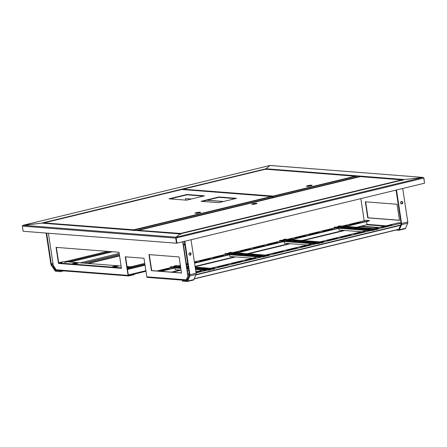 <?xml version="1.0" encoding="UTF-8"?>
<svg xmlns="http://www.w3.org/2000/svg" width="447" height="447" viewBox="0 0 447 447"><rect width="100%" height="100%" fill="white"/><g stroke="black" fill="none" stroke-linecap="round" stroke-linejoin="round"><path stroke-width="0.67" d="M186.131 280.135L187.338 280.213L186.136 280.107M195.808 274.927L400.512 225.349M195.948 274.592L400.646 225.014M187.164 280.565L184.209 280.336L184.158 279.984M125.568 256.818L128.367 275.307A0.358 0.302 -85.5 0 0 128.719 275.587L134.323 274.229L134.379 274.581L128.77 275.939A0.715 0.603 -85.5 0 1 128.065 275.38L125.255 256.79L143.995 258.254L146.806 276.838A0.715 0.603 94.5 0 0 147.348 277.408L184.203 280.28M48.393 233.239L53.26 265.423L56.182 269.781L57.266 270.368M134.323 274.229L133.944 274.201M186.511 280.437L186.192 279.906L188.148 275.833L182.985 241.704M188.148 275.833L186.455 280.085M149.292 254.622L151.712 270.597L181.504 272.921M56.378 247.387L58.797 263.361L121.422 268.239M187.852 275.905L182.689 241.777M181.521 273.016L179.091 256.941L148.98 254.594L151.41 270.67L181.521 273.016M121.439 268.334L119.008 252.264L56.065 247.359L58.496 263.434L121.439 268.334M424.533 183.136L423.873 177.967L422.979 177.392L404.524 179.549L422.979 177.392L423.767 178.051L424.544 183.197L176.978 243.157L176.006 237.212L179.985 233.932L176.006 237.212L175.71 238.072L176.487 243.213L23.127 231.272L22.35 226.126L23.032 225.299L41.487 223.142L266.026 168.765L265.92 169.637L266.026 168.765L404.524 179.549L179.985 233.932L41.75 223.137L22.646 225.461M176.978 243.157L176.057 237.558L176.783 243.14L176.487 243.213M146.806 276.838L186.488 279.833M58.797 263.361L58.496 263.434M151.712 270.597L151.41 270.67M366.998 224.517L366.546 221.539M346.308 226.445L369.445 220.835L369.406 220.544L366.199 220.293L342.156 226.121M339.575 226.746L334.328 227.199L372.764 230.194A0.598 0.503 94.5 0 0 372.53 230.328L374.424 230.093L374.379 229.803L372.764 230.194M335.725 227.674L287.561 239.341M284.979 239.966L279.733 240.425L318.169 243.414A0.598 0.503 94.5 0 0 317.934 243.554L319.828 243.319L319.784 243.023L318.169 243.414M281.129 240.899L232.965 252.566M230.384 253.192L225.137 253.645L263.574 256.639A0.598 0.503 94.5 0 0 263.339 256.774L265.227 256.539L265.188 256.248L263.574 256.639M226.534 254.119L194.378 261.908M187.718 263.523L186.338 263.859M180.353 265.306L178.37 265.786M175.783 266.412L174.704 266.675M171.939 267.345L156.852 270.999M369.406 220.544L345.358 226.366M342.776 226.992L341.692 227.255M338.748 227.97L290.762 239.592M288.181 240.218L287.097 240.48M284.152 241.19L236.167 252.812M233.585 253.438L232.501 253.7M229.557 254.416L194.529 262.897M187.869 264.512L186.483 264.847M178.99 266.663L177.906 266.926M174.961 267.636L160.054 271.251M358.88 222.405L349.9 224.673L360.159 222.5L358.88 222.405L358.919 222.695L360.126 222.511M344.475 226.299L347.051 225.579L343.195 226.199M336.77 227.758L338.049 227.858M331.579 229.015L322.6 231.283L332.859 229.115L331.579 229.015L331.624 229.305L332.831 229.121M317.929 232.317L308.95 234.591L319.214 232.418L317.929 232.317L317.973 232.613L319.18 232.429M304.278 235.625L295.305 237.899L305.564 235.725L304.278 235.625L304.323 235.915L305.53 235.731M222.394 255.455L213.415 257.729L223.673 255.555L222.394 255.455L222.438 255.751L223.645 255.567M208.743 258.763L199.77 261.037L210.029 258.863L208.743 258.763L208.788 259.053L209.995 258.869M235.284 252.745L237.776 252.047L234.005 252.644M227.573 254.203L226.975 254.444L228.858 254.304M167.798 268.681L158.819 270.955L169.078 268.781L167.798 268.681L167.843 268.971L169.05 268.787M180.404 265.63L179.409 265.87M172.978 267.423L174.263 267.524M194.49 262.629L196.92 261.942L194.428 262.233M187.768 263.842L186.388 264.188M186.421 264.406L187.824 264.238M276.469 242.358L267.496 244.632L277.755 242.458L276.469 242.358L276.514 242.654L277.721 242.47M262.825 245.666L253.846 247.94L264.104 245.766L262.825 245.666L262.87 245.956L264.076 245.772M248.901 249.04L239.922 251.309L250.18 249.141L248.901 249.04L248.94 249.331L250.147 249.147M289.879 239.525L292.176 238.871L288.6 239.424M282.169 240.978L281.381 241.268L283.454 241.078M160.998 271.323L174.939 267.949A0.598 0.503 -85.5 0 1 175.107 267.379L170.307 267.004A0.598 0.503 -85.5 0 1 170.542 266.87L176.727 266.373M178.85 266.999L179.934 266.736M186.528 265.138L187.913 264.803M194.574 263.188L229.534 254.723A0.598 0.503 -85.5 0 1 229.708 254.159L224.902 253.784A0.598 0.503 -85.5 0 1 225.137 253.645M233.446 253.773L234.53 253.516M237.111 252.89L284.13 241.503A0.598 0.503 -85.5 0 1 284.303 240.933L279.498 240.559A0.598 0.503 -85.5 0 1 279.733 240.425M288.041 240.553L289.125 240.29M291.707 239.665L338.725 228.277A0.598 0.503 -85.5 0 1 338.899 227.713L334.093 227.339A0.598 0.503 -85.5 0 1 334.328 227.199M342.642 227.327L343.721 227.065M350.515 224.729L358.919 222.695M344.145 226.271L346.481 225.813M336.865 228.037L337.714 227.83M323.215 231.345L331.624 229.305M309.564 234.647L317.973 232.613M295.92 237.955L304.323 235.915M214.029 257.785L222.438 255.751M200.385 261.093L208.788 259.053M234.949 252.717L237.206 252.281M227.59 254.499L228.523 254.276M159.434 271.011L167.843 268.971M173.084 267.703L173.928 267.502M194.473 262.523L196.345 262.177M186.734 264.395L187.813 264.138M268.111 244.688L276.514 242.654M254.46 247.996L262.87 245.956M240.536 251.365L248.94 249.331M289.544 239.497L291.606 239.106M281.996 241.324L283.119 241.056M22.35 226.126L175.71 238.072L176.006 237.212L422.979 177.392L270.223 165.496M127.233 267.82L128.267 267.535L127.194 267.569M62.088 262.585L60.725 262.68L62.088 262.585M127.155 267.295L129.781 266.703L132.346 266.904L132.396 267.256L127.334 268.479M129.015 266.887L127.121 267.088M66.402 262.009L64.681 262.428L67.162 261.825L121.087 266.026M127.032 266.49L128.982 266.641M132.346 266.904L127.278 268.127M58.708 262.797L63.798 261.568L66.363 261.763M116.555 266.624L117.047 266.507A2.688 0.386 -8.6 0 0 118.265 265.993A2.688 0.386 -8.6 0 0 116.857 265.864A2.688 0.386 -8.6 0 0 114.169 266.283L113.672 266.401A2.688 0.386 -8.6 0 0 112.454 266.915A2.688 0.386 -8.6 0 0 113.868 267.043A2.688 0.386 -8.6 0 0 116.555 266.624M77.013 263.389L76.515 263.507A2.688 0.386 171.4 0 1 73.828 263.926A2.688 0.386 171.4 0 1 72.42 263.797A2.688 0.386 171.4 0 1 73.632 263.283L74.129 263.166A2.688 0.386 171.4 0 1 76.817 262.747A2.688 0.386 171.4 0 1 78.231 262.875A2.688 0.386 171.4 0 1 77.013 263.389M112.784 267.043A2.688 0.386 171.4 0 1 113.722 266.753L114.22 266.63A2.688 0.386 171.4 0 1 117.991 266.211M72.744 263.926A2.688 0.386 171.4 0 1 73.688 263.635L74.185 263.512A2.688 0.386 171.4 0 1 77.951 263.093M191.031 239.754L196.093 273.251A1.794 0.928 76.4 0 1 195.998 274.469L193.886 279.571A1.794 0.928 76.4 0 1 193.439 280.023L187.237 281.521A1.794 0.928 76.4 0 1 187.081 281.537L182.477 281.174L182.342 280.303L182.857 280.174M184.365 241.369L189.411 274.715A0.894 0.464 76.4 0 1 189.36 275.324L187.248 280.431A0.894 0.464 76.4 0 1 187.025 280.655A0.894 0.464 76.4 0 1 186.947 280.66L182.342 280.303M184.823 241.257L189.891 274.754A1.794 0.928 76.4 0 1 189.796 275.972L187.679 281.074A1.794 0.928 76.4 0 1 187.237 281.521M189.444 255.159L190.193 255.019L190.64 253.734L190.009 252.778M190.673 255.058L191.12 253.773L190.411 252.7L189.26 252.918L188.813 254.203L189.517 255.276L190.193 255.019M190.64 253.734L191.12 253.773M55.64 270.117L52.925 265.68L55.741 269.882L56.395 270.033M55.948 270.346L59.239 270.547M88.417 263.484L119.561 255.935M87.277 263.395L119.511 255.589M52.925 265.68L53.361 265.574M361.349 226.484L378.028 227.786M361.293 226.137L379.106 227.523M399.467 220.343L367.758 217.873L365.328 201.798L397.037 204.268L399.467 220.343M399.45 220.248L368.054 217.801L365.64 201.826M22.92 225.316L269.988 165.474L266.026 168.765L270.005 165.479L23.032 225.299L176.006 237.212M270.117 165.463L422.979 177.392M367.758 217.873L368.054 217.801M186.667 279.397L187.785 279.129M187.461 279.923L186.477 279.844M401.026 223.008L398.551 222.813L374.508 228.64M187.997 274.832L189.377 274.503M196.037 272.888L207.492 270.111M210.258 269.446L211.336 269.183M213.923 268.558L262.087 256.891M264.853 256.22L265.931 255.958M268.518 255.332L316.683 243.665M319.449 243L320.533 242.738M323.114 242.112L371.278 230.445M374.044 229.775L375.128 229.512M377.709 228.886L401.06 223.232M187.846 273.843L189.226 273.514M195.892 271.899L204.29 269.865M210.716 268.306L258.886 256.639M265.311 255.086L313.481 243.419M319.912 241.861L368.077 230.194M195.993 272.564L200.915 271.273L195.931 272.173M205.167 269.932L203.765 270.374L206.453 270.033M209.213 269.362L210.297 269.1M212.878 268.474L214.56 267.971L211.599 268.373M219.231 266.937L228.21 264.663L217.952 266.837L219.231 266.937M232.881 263.629L241.861 261.361L231.602 263.529L232.881 263.629M246.532 260.327L255.511 258.053L245.252 260.227L246.532 260.327M328.416 240.492L337.396 238.223L327.137 240.391L328.416 240.492M342.067 237.189L351.046 234.915L340.787 237.089L342.067 237.189M314.364 243.486L313.034 243.906L315.643 243.587M318.404 242.917L319.488 242.654M322.069 242.028L323.835 241.503L320.79 241.928M383.012 227.272L391.991 224.997L381.732 227.171L383.012 227.272M368.959 230.266L367.54 230.702L370.239 230.361M373.005 229.697L374.083 229.434M376.67 228.808L378.341 228.305L375.385 228.708M355.717 233.882L364.696 231.607L354.432 233.781L355.717 233.882M274.341 253.589L283.32 251.32L273.061 253.488L274.341 253.589M287.991 250.286L296.97 248.012L286.706 250.186L287.991 250.286M301.915 246.912L310.894 244.638L300.63 246.811L301.915 246.912M259.763 256.712L258.634 257.081L261.048 256.807M263.808 256.142L264.892 255.88M267.474 255.254L269.435 254.678L266.194 255.153M195.976 272.463L200.34 271.513M204.38 270.429L206.117 270.005M208.878 269.334L209.95 269.077M212.543 268.451L213.99 268.206M218.024 267.122L227.64 264.898M231.675 263.814L241.291 261.596M245.325 260.512L254.941 258.288M327.21 240.676L336.826 238.458M340.86 237.374L350.476 235.15M313.649 243.961L315.308 243.559M318.074 242.889L319.141 242.632M321.739 242.006L323.265 241.738M381.805 227.456L391.421 225.232M368.16 230.758L369.904 230.339M372.669 229.669L373.742 229.406M376.335 228.78L377.771 228.54M354.51 234.066L364.121 231.842M273.134 253.773L282.75 251.555M286.784 250.471L296.395 248.247M300.708 247.096L310.319 244.878M259.249 257.137L260.713 256.785M263.473 256.114L264.546 255.852M267.138 255.226L268.865 254.919M119.181 253.415L80.253 262.847M46.633 233.099L51.299 263.959A0.894 0.464 -103.6 0 0 51.534 264.59L55.26 270.15A0.894 0.464 -103.6 0 0 55.64 270.435L60.244 270.793L60.379 271.67L63.597 270.888M46.153 233.066L50.818 263.92A1.794 0.928 -103.6 0 0 51.288 265.183L55.015 270.742A1.794 0.928 -103.6 0 0 55.769 271.312L60.379 271.67M60.244 270.793L60.758 270.67M207.933 268.63L205.944 269.111L201.591 268.72L203.765 268.301L207.956 268.803M201.418 268.407L195.842 268.323M197.524 267.814L195.535 268.295L199.697 268.625L201.876 268.206L197.524 267.814L197.563 268.111M180.577 266.786L177.107 266.865M180.532 266.496L176.61 266.775L180.633 267.138M214.482 268.831L214.448 268.619A0.598 0.503 94.5 0 0 214.186 268.597L212.576 268.988L212.621 269.284L214.482 268.831M174.978 267.58L170.307 267.004M208.743 269.999L203.938 269.625L208.771 270.212L210.632 269.764L210.587 269.468L208.978 269.859A0.598 0.503 94.5 0 0 208.743 269.999L208.771 270.212M203.938 269.625A0.598 0.503 94.5 0 0 203.765 269.994M180.823 268.407L174.939 267.949L175.202 269.697L181.085 270.156M187.36 270.647L188.813 270.759M195.803 271.307L197.725 271.452M199.608 271.603L199.887 271.62M205.508 270.156L205.843 270.178M210.587 269.468L207.838 269.211L210.012 268.792L212.576 268.988M176.705 266.194L174.14 265.999L175.755 265.607A0.598 0.503 -85.5 0 1 176.012 265.624M195.283 267.893L195.63 267.714L195.244 267.641M186.907 267.624L188.327 267.563M188.26 267.094L186.807 266.982M208.336 269.295L212.621 269.284M174.14 265.999L176.436 266.462M202.089 268.809L207.665 268.898M188.304 267.39L186.852 267.272M124.741 275.453L127.753 275.687A0.715 0.374 -103.6 0 0 127.82 275.682M127.479 269.452L145.046 265.2M127.473 269.396L145.035 265.138M138.592 230.68A0.715 0.603 -85.5 0 1 138.771 230.367L180.582 233.435L180.175 234.289M138.771 230.367A0.715 0.603 -85.5 0 1 139.056 230.199L360.193 176.643A0.715 0.603 -85.5 0 1 360.355 176.632L401.898 179.867L402.334 180.577M360.505 176.643L401.719 179.878L402.501 180.443M256.729 203.62A2.643 0.374 -8.6 0 0 253.84 203.866L252.387 204.218A2.643 0.374 -8.6 0 0 252.119 204.318M256.461 203.72A2.643 0.374 -8.6 0 0 257.014 203.402A2.643 0.374 -8.6 0 0 253.79 203.514L252.332 203.866A2.643 0.374 -8.6 0 0 251.784 204.19A2.643 0.374 -8.6 0 0 255.008 204.072L256.461 203.72M253.84 203.866L253.79 203.514M252.387 204.218L252.332 203.866M138.76 230.272A0.715 0.374 -103.6 0 0 138.699 230.278A0.715 0.374 -103.6 0 0 138.469 230.669M180.638 233.787L180.582 233.435L401.719 179.878M180.951 234.194L180.582 233.435M262.529 255.405L260.54 255.885L256.187 255.5L258.36 255.081L262.551 255.583M256.019 255.187L250.443 255.097M252.119 254.594L250.13 255.075L254.298 255.399L256.472 254.98L252.119 254.594L252.164 254.885M249.772 254.701L244.196 254.611M245.872 254.108L243.889 254.589L248.051 254.913L250.225 254.494L245.872 254.108L245.917 254.399M243.526 254.214L237.949 254.125M239.626 253.622L237.642 254.103L241.805 254.427L243.978 254.008L239.626 253.622L239.67 253.913M237.279 253.728L231.702 253.639M233.379 253.136L231.395 253.617L235.558 253.941L237.731 253.522L233.379 253.136L233.423 253.427M268.787 255.377L267.172 255.768L267.217 256.058L269.044 255.393A0.598 0.503 94.5 0 0 268.787 255.377L230.35 252.382L228.735 252.773L231.485 253.036L229.311 253.455M229.574 254.36L224.902 253.784M235.591 253.941L235.535 253.594M263.339 256.774L258.534 256.405L263.367 256.991M258.534 256.405A0.598 0.503 94.5 0 0 258.36 256.768M257.735 256.919L229.534 254.723L229.797 256.477L252.32 258.232M260.104 256.93L260.439 256.958M265.188 256.248L262.434 255.986L264.607 255.567L267.172 255.768M262.931 256.07L267.217 256.058M228.735 252.773L231.032 253.242M256.684 255.583L262.26 255.673M317.124 242.179L315.135 242.665L310.788 242.274L312.961 241.855L317.152 242.358M310.615 241.961L305.038 241.877M306.715 241.369L304.725 241.849L308.894 242.173L311.067 241.754L306.715 241.369L306.759 241.665M304.368 241.475L298.792 241.391M300.468 240.883L298.484 241.363L302.647 241.687L304.82 241.268L300.468 240.883L300.513 241.179M298.121 240.989L292.545 240.905M294.221 240.397L292.237 240.877L296.4 241.201L298.574 240.782L294.221 240.397L294.266 240.693M291.874 240.503L286.298 240.419M287.974 239.91L285.991 240.391L290.153 240.715L292.327 240.296L287.974 239.91L288.019 240.207M323.382 242.151L321.767 242.542L321.812 242.838L323.639 242.173A0.598 0.503 94.5 0 0 323.382 242.151L284.946 239.162L283.331 239.553L286.08 239.81L283.906 240.229M284.169 241.134L279.498 240.559M290.187 240.721L290.131 240.369M317.934 243.554L313.129 243.179L317.962 243.766M313.129 243.179A0.598 0.503 94.5 0 0 312.956 243.548M312.33 243.699L284.13 241.503L284.393 243.252L306.916 245.006M308.743 245.152L309.078 245.174M314.699 243.71L315.034 243.732M319.784 243.023L317.029 242.76L319.203 242.347L321.767 242.542M317.526 242.85L321.812 242.838M283.331 239.553L285.627 240.017M311.28 242.363L316.856 242.447M183.019 189.556A0.57 0.481 -85.5 0 1 183.236 189.176L273.1 196.082L272.715 196.753M183.236 189.176A0.57 0.481 -85.5 0 1 183.404 189.098L265.473 169.217A0.57 0.481 -85.5 0 1 265.652 169.217L355.169 176.202L355.555 176.783M309.324 185.706L306.771 186.326L306.72 185.974A2.85 0.408 -8.6 0 0 306.463 186.192A2.85 0.408 -8.6 0 0 309.296 186.175L311.85 185.555A2.85 0.408 -8.6 0 0 309.324 185.706L309.268 185.354L306.72 185.974M311.85 185.555A2.85 0.408 -8.6 0 0 312.107 185.337A2.85 0.408 -8.6 0 0 309.268 185.354M183.231 189.137A0.57 0.296 -103.6 0 0 182.996 189.556M355.723 176.643L355.298 176.196L265.596 169.206M273.156 196.434L273.1 196.082L355.169 176.202M273.491 196.658L273.1 196.082M185.689 200.105L185.46 198.608L191.193 199.055M191.445 198.999L185.46 198.608M223.472 201.491L207.056 200.211M206.81 200.273L223.226 201.552M371.72 228.959L369.736 229.44L365.383 229.054L367.557 228.635L371.748 229.138M365.21 228.741L359.634 228.652M361.31 228.149L359.321 228.629L363.489 228.953L365.663 228.534L361.31 228.149L361.355 228.439M358.963 228.255L353.387 228.166M355.063 227.663L353.08 228.143L357.242 228.467L359.416 228.048L355.063 227.663L355.108 227.953M352.717 227.769L347.14 227.679M348.816 227.177L346.833 227.657L350.996 227.981L353.169 227.562L348.816 227.177L348.861 227.467M346.47 227.283L340.893 227.193M342.57 226.69L340.586 227.171L344.749 227.495L346.922 227.076L342.57 226.69L342.614 226.981M377.978 228.931L376.363 229.322L376.408 229.613L378.235 228.948A0.598 0.503 94.5 0 0 377.978 228.931L339.541 225.936L337.926 226.327L340.675 226.59L338.502 227.009M338.77 227.914L334.093 227.339M344.782 227.495L344.726 227.143M372.53 230.328L367.725 229.954L372.563 230.546M367.725 229.954A0.598 0.503 94.5 0 0 367.551 230.322M366.926 230.473L338.725 228.277L338.988 230.032L361.511 231.786M369.295 230.484L369.63 230.512M374.379 229.803L371.625 229.54L373.798 229.121L376.363 229.322M372.122 229.624L376.408 229.613M337.926 226.327L340.223 226.797M365.881 229.138L371.457 229.227M402.713 188.483L407.776 221.98A1.794 0.928 76.4 0 1 407.686 223.198L405.569 228.305A1.794 0.928 76.4 0 1 405.122 228.752L398.92 230.255A1.794 0.928 76.4 0 1 398.763 230.266L395.997 230.049M396.048 190.098L401.093 223.444A0.894 0.464 76.4 0 1 401.048 224.053L398.931 229.16M396.506 189.986L401.574 223.483A1.794 0.928 76.4 0 1 401.479 224.701L399.367 229.808A1.794 0.928 76.4 0 1 398.92 230.255M401.127 203.893L401.875 203.754L402.322 202.469L401.691 201.508M402.356 203.793L402.803 202.502L402.093 201.435L400.942 201.647L400.495 202.932L401.199 204.005L401.875 203.754M402.322 202.469L402.803 202.502M364.193 220.779L360.841 198.624M172.52 272.217L181.046 270.156M195.11 266.747L235.642 256.93M248.633 253.784L290.237 243.71M303.228 240.564L344.833 230.484M357.823 227.339L362.428 226.227M171.385 272.134L179.906 270.066M195.06 266.395L234.507 256.846M247.498 253.695L289.103 243.621M302.094 240.475L343.698 230.401M356.689 227.249L367.741 224.573M133.798 230.144L136.877 230.384L360.221 176.286L357.147 176.051L133.798 230.144A0.715 0.374 -103.6 0 0 133.737 230.149A0.715 0.374 -103.6 0 0 133.575 230.289M360.221 176.286A0.715 0.374 76.4 0 1 360.6 176.649M184.963 245.325L184.89 245.319A0.894 0.754 -85.5 0 1 184.706 243.593M197.876 212.699L195.322 213.314L195.272 212.968A2.85 0.408 -8.6 0 0 195.015 213.185A2.85 0.408 -8.6 0 0 197.848 213.169L200.396 212.548A2.85 0.408 -8.6 0 0 197.876 212.699L197.82 212.347L195.272 212.968M235.413 198.602L218.991 197.323L202.184 201.39M203.379 196.104L186.963 194.825L170.156 198.898M186.572 200.178L204.463 195.842L186.913 194.479L169.016 198.809L186.572 200.178M201.049 201.306L218.6 202.67L236.491 198.339L218.941 196.971L201.049 201.306M200.396 212.548A2.85 0.408 -8.6 0 0 200.653 212.331A2.85 0.408 -8.6 0 0 197.82 212.347M218.991 197.323L218.941 196.971M186.963 194.825L186.913 194.479M182.046 189.45A0.715 0.374 76.4 0 1 182.108 189.427A0.715 0.374 76.4 0 1 182.169 189.422L181.873 189.494A0.715 0.603 -85.5 0 1 182.03 189.478L271.586 196.451L272.022 197.166M43.8 223.299A0.715 0.603 -85.5 0 1 43.979 222.986L43.968 222.891A0.715 0.374 -103.6 0 0 43.901 222.897A0.715 0.374 -103.6 0 0 43.677 223.288M43.968 222.891L133.804 229.792L133.39 230.646M43.979 222.986A0.715 0.603 -85.5 0 1 44.264 222.818L181.873 189.494L271.407 196.468L272.189 197.026M134.173 230.551L133.804 229.792L271.407 196.468M133.854 230.144L133.804 229.792M194.21 278.788L398.959 229.199M194.154 278.928L398.702 229.384M56.182 269.781L128.065 275.38M290.354 239L290.399 239.29M281.917 241.039L281.962 241.33M240.458 251.08L240.503 251.37M254.388 247.711L254.427 247.996M268.032 244.403L268.077 244.693M195.099 262.071L195.143 262.361M186.662 264.11L186.701 264.4M159.361 270.726L159.406 271.011M235.955 252.175L235.999 252.466M227.517 254.214L227.562 254.505M200.306 260.808L200.351 261.093M213.957 257.5L214.001 257.79M295.841 237.67L295.886 237.955M309.492 234.362L309.536 234.653M323.142 231.06L323.187 231.345M345.229 225.707L345.274 225.998M336.792 227.758L336.831 228.037M350.437 224.444L350.482 224.735M423.767 178.051L176.006 238M58.736 262.981L121.366 267.859M73.632 263.283L73.688 263.635M74.129 263.166L74.185 263.512M113.722 266.753L113.672 266.401M114.22 266.63L114.169 266.283M196.093 273.251L189.891 274.754M195.998 274.469L189.796 275.972M193.886 279.571L187.679 281.074M55.892 269.994L56.272 269.904M84.153 263.149L119.36 254.622M55.741 269.882L56.177 269.776M83.69 263.115L119.343 254.477M366.903 224.78L384.716 226.165M386.543 226.305L386.878 226.333M388.259 225.998L387.923 225.975M386.096 225.83L366.97 224.338M259.176 256.852L259.215 257.142M267.613 254.807L267.658 255.103M300.63 246.811L300.675 247.096M309.073 244.766L309.112 245.062M286.706 250.186L286.75 250.471M295.143 248.141L295.188 248.431M273.061 253.488L273.1 253.779M281.498 251.449L281.543 251.739M354.432 233.781L354.477 234.066M362.869 231.736L362.914 232.032M368.082 230.473L368.127 230.764M376.519 228.434L376.564 228.724M381.732 227.171L381.777 227.456M390.17 225.126L390.214 225.417M313.576 243.676L313.621 243.961M322.013 241.631L322.058 241.928M340.787 237.089L340.826 237.374M349.224 235.044L349.269 235.334M327.137 240.391L327.182 240.682M335.574 238.352L335.619 238.642M245.252 260.227L245.291 260.512M253.689 258.182L253.734 258.472M231.602 263.529L231.647 263.819M240.039 261.489L240.084 261.78M217.952 266.837L217.996 267.122M226.389 264.792L226.433 265.088M204.301 270.144L204.346 270.429M212.738 268.099L212.783 268.39M199.094 271.407L199.138 271.698M67.592 261.858L110.091 251.566M107.593 251.37L65.094 261.668M112.527 251.756L70.028 262.048M55.64 270.435L55.987 270.351M55.26 270.15L55.607 270.066M51.534 264.59L53.076 264.216M51.299 263.959L52.975 263.551M178.828 266.652L178.783 266.356M203.139 270.144L195.535 269.552M188.545 269.005L187.097 268.893M170.542 266.87L180.711 267.658M186.986 268.15L188.433 268.261M195.423 268.803L208.978 269.859M214.186 268.597L195.166 267.116M188.176 266.574L186.729 266.462M180.454 265.971L175.755 265.607M210.012 268.792L210.056 269.083M203.765 268.301L203.81 268.597M128.311 274.95L145.878 270.692M128.468 275.514L145.962 271.279L128.473 275.52M130.837 266.786L144.772 263.412L130.87 266.786M132.39 267.217L144.895 264.188M145.007 264.942L127.44 269.195M264.607 255.567L264.652 255.857M258.36 255.081L258.405 255.371M319.203 242.347L319.247 242.637M312.961 241.855L313.001 242.151M196.395 213.325L195.557 213.258M373.798 229.121L373.843 229.412M367.557 228.635L367.602 228.925M407.776 221.98L401.574 223.483M407.686 223.198L401.479 224.701M405.569 228.305L399.367 229.808M194.149 278.939L399.037 229.317M128.607 275.95L59.06 270.536M41.75 223.137L180.035 233.91L404.362 179.577M176.029 237.34L176.012 237.67M107.565 251.37L65.066 261.663M214.325 268.586L195.166 267.094M188.176 266.552L186.729 266.44M180.454 265.948L175.889 265.596M138.699 230.278L360.427 176.576M268.921 255.366L230.484 252.371M323.516 242.14L285.08 239.151M183.181 189.142L265.596 169.178M378.112 228.92L339.675 225.925M133.737 230.149L357.086 176.051M43.901 222.897L182.108 189.427"/></g></svg>
